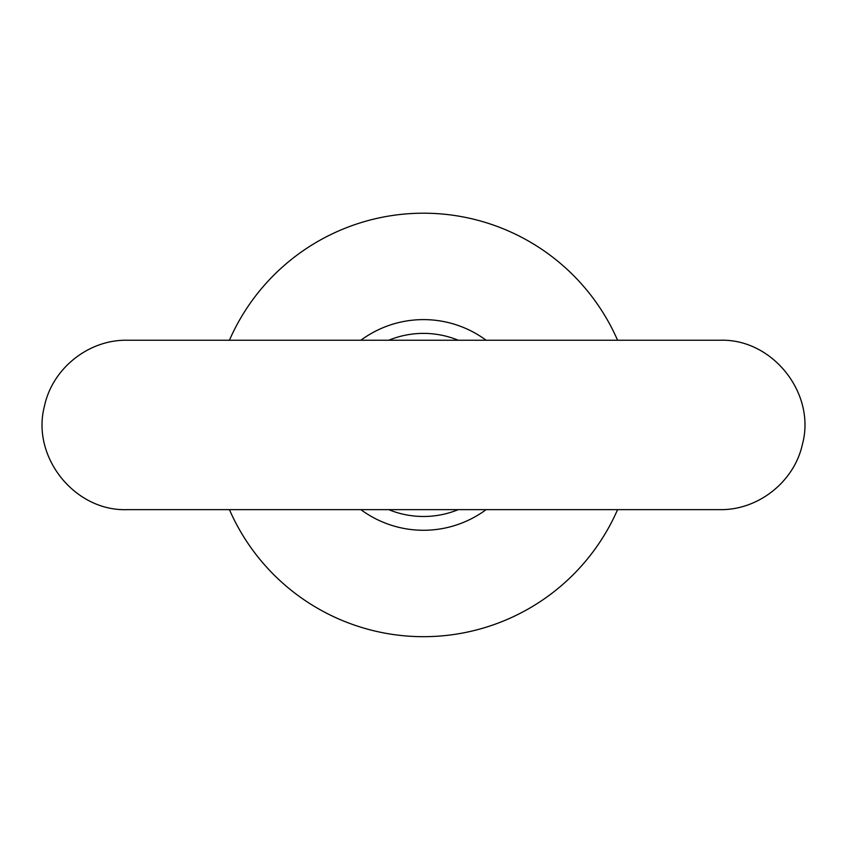<?xml version="1.0" encoding="UTF-8"?>
<svg xmlns="http://www.w3.org/2000/svg" width="847" height="847" viewBox="0 0 847 847"><rect width="100%" height="100%" fill="white"/><g stroke="black" fill="none" stroke-linecap="round" stroke-linejoin="round"><path stroke-width="1.27" d="M229.431 340.24A211.75 211.75 0 0 1 617.569 340.24M617.569 509.64A211.75 211.75 0 0 1 229.431 509.64M388.752 340.24A91.55 91.55 0 0 1 458.248 340.24M486.114 340.24A105.324 105.324 0 0 0 360.886 340.24M360.886 509.64A105.324 105.324 0 0 0 486.114 509.64M458.248 509.64A91.55 91.55 0 0 1 388.752 509.64M719.95 509.64L719.95 509.64C758.118 510.307 794.158 481.848 802.353 444.559C816.349 393.717 772.655 338.398 719.95 340.24L127.05 340.24C88.691 339.573 52.525 368.329 44.531 405.851C30.916 456.586 74.557 511.472 127.05 509.64L719.95 509.64"/></g></svg>
